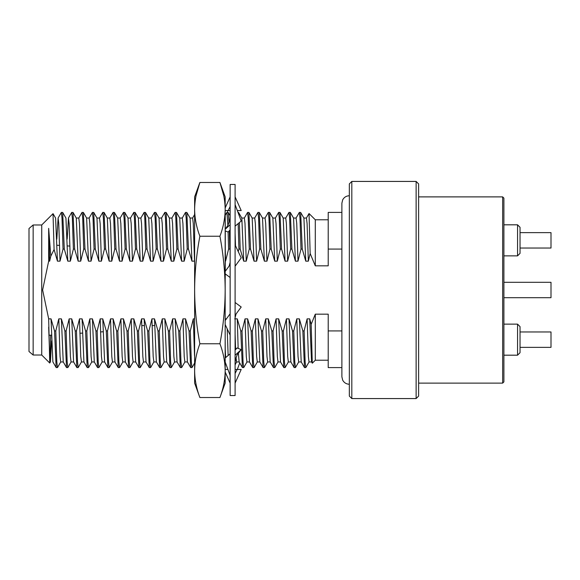 <?xml version="1.0" encoding="UTF-8"?>
<svg xmlns="http://www.w3.org/2000/svg" width="580" height="580" viewBox="0 0 580 580"><rect width="100%" height="100%" fill="white"/><g stroke="black" fill="none" stroke-linecap="round" stroke-linejoin="round"><path stroke-width="0.87" d="M33.147 355.025L29 351.494L29 228.506L33.147 224.975L33.147 355.025L41.731 355.025L41.731 224.975L53.019 213.679L54.085 249.494L57.442 261.145L60.023 261.145L63.039 249.074L64.293 249.074L67.787 261.145L70.368 261.145L73.385 249.074L74.639 249.074L78.133 261.145L80.722 261.145L83.73 249.074L84.984 249.074L88.479 261.145L91.067 261.145L94.076 249.074L95.33 249.074L98.825 261.145L101.413 261.145L104.422 249.074L105.676 249.074L109.171 261.145L111.759 261.145L114.767 249.074L116.029 249.074L119.516 261.145L122.104 261.145L125.113 249.074L126.375 249.074L129.862 261.145L132.45 261.145L135.466 249.074L136.721 249.074L140.215 261.145L142.796 261.145L145.812 249.074L147.066 249.074L150.561 261.145L153.142 261.145L156.158 249.074L157.412 249.074L160.906 261.145L163.495 261.145L166.504 249.074L167.758 249.074L171.252 261.145L173.84 261.145L176.849 249.074L178.103 249.074L181.598 261.145L184.186 261.145L187.195 249.074L188.449 249.074L191.944 261.145L194.532 261.145M48.669 327.127L49.713 356.49L50.417 361.913L49.742 363.036L48.669 318.855L42.63 290L48.669 261.145L48.669 228.346L50.808 256.157L54.085 249.494M50.692 335.16L50.032 360.477M50.417 361.913L51.649 340.888M53.056 213.694L55.593 218.087L57.442 261.145M194.525 318.855L193.307 318.855L190.291 330.926L189.036 330.926L185.542 318.855L182.961 318.855L179.945 330.926L178.691 330.926L175.196 318.855L172.615 318.855L169.599 330.926L168.345 330.926L164.85 318.855L162.262 318.855L159.254 330.926L157.999 330.926L154.505 318.855L151.916 318.855L148.908 330.926L147.653 330.926L144.159 318.855L141.571 318.855L138.562 330.926L137.308 330.926L133.813 318.855L131.225 318.855L128.216 330.926L126.955 330.926L123.468 318.855L120.879 318.855L117.871 330.926L116.609 330.926L113.122 318.855L110.534 318.855L107.517 330.926L106.263 330.926L102.769 318.855L100.188 318.855L97.172 330.926L95.918 330.926L92.423 318.855L89.842 318.855L86.826 330.926L85.572 330.926L82.077 318.855L79.489 318.855L76.48 330.926L75.226 330.926L71.731 318.855L69.143 318.855L66.135 330.926L64.88 330.926L61.386 318.855L58.797 318.855L55.789 330.926L54.534 330.926L51.04 318.855L48.669 318.855M51.04 318.855L52.889 361.913L56.195 367.597L57.507 367.553L60.762 361.913M56.825 239.112L58.116 218.036L58.769 223.51L60.023 261.145M48.669 261.145L49.677 261.145L50.808 256.157M48.669 228.346L49.677 261.145M54.534 330.926L56.144 367.553M55.789 330.926L56.804 361.695L57.456 367.597M58.797 318.855L60.059 356.49L60.704 361.964L62.618 361.964M61.386 318.855L63.234 361.913L66.54 367.597L67.853 367.553L71.115 361.913M64.88 330.926L66.49 367.553M66.135 330.926L67.157 361.695L67.802 367.597M69.143 318.855L70.405 356.49L71.05 361.964L73.638 361.964M71.731 318.855L73.58 361.913L76.894 367.597L78.198 367.553L81.461 361.913L80.75 356.49L79.489 318.855M75.226 330.926L76.835 367.553M76.48 330.926L77.502 361.695L78.148 367.597M82.077 318.855L83.926 361.913L87.239 367.597L88.552 367.553L91.807 361.913M85.572 330.926L87.181 367.553M86.826 330.926L87.848 361.695L88.493 367.597M89.842 318.855L91.096 356.49L91.749 361.964L94.33 361.964M92.423 318.855L94.272 361.913L97.585 367.597L98.897 367.553L102.153 361.913L101.442 356.49L100.188 318.855M95.918 330.926L97.527 367.553M97.172 330.926L98.194 361.695L98.839 367.597M102.769 318.855L104.618 361.913L107.931 367.597L109.243 367.553L112.498 361.913M106.263 330.926L107.873 367.553M107.517 330.926L108.54 361.695L109.185 367.597M110.534 318.855L111.795 356.49L112.44 361.964L115.028 361.964M113.122 318.855L114.963 361.913L118.276 367.597L119.589 367.553L122.844 361.913M116.609 330.926L118.218 367.553M117.871 330.926L118.885 361.695L119.531 367.597M120.879 318.855L122.141 356.49L122.786 361.964L125.374 361.964M123.468 318.855L125.309 361.913L128.622 367.597L129.934 367.553L133.19 361.913M126.955 330.926L128.571 367.553M128.216 330.926L129.231 361.695L129.876 367.597M131.225 318.855L132.487 356.49L133.132 361.964L135.72 361.964M133.813 318.855L135.655 361.913L138.968 367.597L140.28 367.553L143.535 361.913M137.308 330.926L138.917 367.553M138.562 330.926L139.577 361.695L140.229 367.597M141.571 318.855L142.832 356.49L143.477 361.964L146.037 361.964M144.159 318.855L146.008 361.913L149.314 367.597L150.626 367.553L153.888 361.913L153.178 356.49L151.916 318.855M147.653 330.926L149.263 367.553M148.908 330.926L149.923 361.695L150.575 367.597M154.505 318.855L156.353 361.913L159.667 367.597L160.972 367.553L164.234 361.913M157.999 330.926L159.609 367.553M159.254 330.926L160.276 361.695L160.921 367.597M162.262 318.855L163.524 356.49L164.169 361.964L166.757 361.964M164.85 318.855L166.699 361.913L170.012 367.597L171.325 367.553L174.58 361.913M168.345 330.926L169.954 367.553M169.599 330.926L170.621 361.695L171.267 367.597M172.615 318.855L173.869 356.49L174.515 361.964L177.103 361.964M175.196 318.855L177.045 361.913L180.358 367.597L181.671 367.553L184.926 361.913M178.691 330.926L180.3 367.553M179.945 330.926L180.967 361.695L181.612 367.597M182.961 318.855L184.215 356.49L184.868 361.964L187.449 361.964M185.542 318.855L187.391 361.913L190.704 367.597L192.016 367.553L194.525 363.211M189.036 330.926L190.646 367.553M190.291 330.926L191.313 361.695L191.958 367.597M193.307 318.855L194.525 355.801M225.279 349.885L225.678 357.57M227.193 328.817L228.136 355.511M226.425 318.855L225.17 318.855M235.103 334.145L235.596 349.247M236.038 357.773L236.596 361.964L239.185 361.964M315.281 314.193L311.177 324.321L309.705 318.855L307.117 318.855L304.108 330.926L302.847 330.926L299.36 318.855L296.771 318.855L293.763 330.926L292.501 330.926L289.014 318.855L286.426 318.855L283.41 330.926L282.156 330.926L278.668 318.855L276.08 318.855L273.064 330.926L271.81 330.926L268.315 318.855L265.734 318.855L262.718 330.926L261.464 330.926L257.969 318.855L255.381 318.855L252.373 330.926L251.118 330.926L247.624 318.855L245.036 318.855L242.027 330.926L240.773 330.926L237.278 318.855L238.148 348.363M238.344 352.865L239.127 361.913L242.382 367.553L243.745 367.553L247.007 361.913M237.278 318.855L234.69 318.855M240.773 330.926L242.382 367.553M242.027 330.926L243.049 361.695L243.694 367.597M245.036 318.855L246.297 356.49L246.942 361.964L249.53 361.964M247.624 318.855L249.472 361.913L252.786 367.597L254.098 367.553L257.353 361.913M251.118 330.926L252.728 367.553M252.373 330.926L253.395 361.695L254.04 367.597M255.381 318.855L256.643 356.49L257.288 361.964L259.209 361.964M257.969 318.855L259.818 361.913L263.132 367.597L264.444 367.553L267.699 361.913M261.464 330.926L263.074 367.553M262.718 330.926L263.74 361.695L264.386 367.597M265.734 318.855L266.988 356.49L267.641 361.964L270.222 361.964M268.315 318.855L270.164 361.913L273.477 367.597L274.789 367.553L278.045 361.913M271.81 330.926L273.419 367.553M273.064 330.926L274.086 361.695L274.731 367.597M276.08 318.855L277.334 356.49L277.987 361.964L280.568 361.964M278.668 318.855L280.51 361.913L283.823 367.597L285.135 367.553L288.39 361.913M282.156 330.926L283.765 367.553M283.41 330.926L284.432 361.695L285.077 367.597M286.426 318.855L287.687 356.49L288.332 361.964L290.921 361.964M289.014 318.855L290.856 361.913L294.169 367.597L295.481 367.553L298.736 361.913M292.501 330.926L294.111 367.553M293.763 330.926L294.778 361.695L295.423 367.597M296.771 318.855L298.033 356.49L298.678 361.964L301.267 361.964M299.36 318.855L301.201 361.913L304.514 367.597L305.827 367.553L309.082 361.913M302.847 330.926L304.464 367.553M304.108 330.926L305.123 361.695L305.769 367.597M307.117 318.855L308.379 356.49L309.024 361.964L311.612 361.964M309.705 318.855L311.554 361.913L312.315 363.189L315.288 360.224L328.215 360.224M311.177 324.321L312.279 363.181M341.881 330.926L328.215 330.926L328.215 314.171L315.288 314.171L315.288 360.224M328.215 330.926L328.215 367.597L341.881 367.597M341.881 212.403L328.215 212.403L328.215 249.074L341.881 249.074M328.215 219.776L315.288 219.776L315.288 265.829L328.215 265.829L328.215 249.074M306.378 218.087L309.038 213.527L310.148 253.496L315.281 265.807M58.058 218.087L61.371 212.403L62.017 218.305L63.039 249.074M61.371 212.403L62.683 212.447L64.293 249.074M62.683 212.447L65.939 218.087L67.787 261.145M67.171 239.112L68.462 218.036L69.114 223.51L70.368 261.145M68.404 218.087L71.717 212.403L72.362 218.305L73.385 249.074M71.717 212.403L73.029 212.447L74.639 249.074M73.029 212.447L76.284 218.087L78.133 261.145M76.227 218.036L78.815 218.036L79.46 223.51L80.722 261.145M78.749 218.087L82.063 212.403L82.708 218.305L83.73 249.074M82.063 212.403L83.375 212.447L84.984 249.074M83.375 212.447L86.63 218.087L88.479 261.145M86.572 218.036L89.16 218.036L89.806 223.51L91.067 261.145M89.095 218.087L92.408 212.403L93.054 218.305L94.076 249.074M92.408 212.403L93.721 212.447L95.33 249.074M93.721 212.447L96.976 218.087L98.825 261.145M96.918 218.036L99.506 218.036L100.151 223.51L101.413 261.145M99.448 218.087L102.754 212.403L103.407 218.305L104.422 249.074M102.754 212.403L104.066 212.447L105.676 249.074M104.066 212.447L107.322 218.087L109.171 261.145M107.264 218.036L109.852 218.036L110.497 223.51L111.759 261.145M109.794 218.087L113.107 212.403L113.752 218.305L114.767 249.074M113.107 212.403L114.412 212.447L116.029 249.074M114.412 212.447L117.675 218.087L119.516 261.145M117.609 218.036L120.198 218.036L120.843 223.51L122.104 261.145M120.14 218.087L123.453 212.403L124.098 218.305L125.113 249.074M123.453 212.403L124.765 212.447L126.375 249.074M124.765 212.447L128.02 218.087L129.862 261.145M127.955 218.036L130.543 218.036L131.189 223.51L132.45 261.145M130.486 218.087L133.799 212.403L134.444 218.305L135.466 249.074M133.799 212.403L135.111 212.447L136.721 249.074M135.111 212.447L138.366 218.087L140.215 261.145M138.337 218.036L140.889 218.036L141.542 223.51L142.796 261.145M140.831 218.087L144.144 212.403L144.79 218.305L145.812 249.074M144.144 212.403L145.457 212.447L147.066 249.074M145.457 212.447L148.712 218.087L150.561 261.145M148.654 218.036L151.235 218.036L151.887 223.51L153.142 261.145M151.177 218.087L154.49 212.403L155.135 218.305L156.158 249.074M154.49 212.403L155.803 212.447L157.412 249.074M155.803 212.447L159.058 218.087L160.906 261.145M159 218.036L161.588 218.036L162.233 223.51L163.495 261.145M161.523 218.087L164.836 212.403L165.481 218.305L166.504 249.074M164.836 212.403L166.148 212.447L167.758 249.074M166.148 212.447L169.403 218.087L171.252 261.145M169.346 218.036L171.934 218.036L172.579 223.51L173.84 261.145M171.868 218.087L175.182 212.403L175.827 218.305L176.849 249.074M175.182 212.403L176.494 212.447L178.103 249.074M176.494 212.447L179.749 218.087L181.598 261.145M179.691 218.036L182.279 218.036L182.925 223.51L184.186 261.145M182.221 218.087L185.528 212.403L186.18 218.305L187.195 249.074M185.528 212.403L186.84 212.447L188.449 249.074M186.84 212.447L190.095 218.087L191.944 261.145M190.037 218.036L192.625 218.036L193.27 223.51L194.525 260.862M225.279 250.089L225.569 261.145L228.585 249.074L229.839 249.074L230.137 250.009M225.279 215.194L226.918 212.403L227.896 225.475M225.17 230.847L228.107 232.051L228.585 249.074M226.918 212.403L228.23 212.447L229.042 222.771M229.339 231.014L229.839 249.074M235.103 233.16L235.502 245.775M238.162 223.605L238.931 249.074L240.185 249.074L243.68 261.145L246.261 261.145L249.277 249.074L250.531 249.074L254.025 261.145L256.614 261.145L259.623 249.074L260.877 249.074L264.371 261.145L266.959 261.145L269.968 249.074L271.223 249.074L274.717 261.145L277.305 261.145L280.314 249.074L281.568 249.074L285.063 261.145L287.651 261.145L290.66 249.074L291.921 249.074L295.409 261.145L297.997 261.145L301.005 249.074L302.267 249.074L305.754 261.145L308.342 261.145L310.148 253.496M238.228 251.575L238.931 249.074M238.003 212.403L238.576 212.447L238.938 214.926M239.38 222.589L240.185 249.074M238.576 212.447L241.831 218.087L243.68 261.145M241.773 218.036L244.361 218.036L245.006 223.51L246.261 261.145M244.296 218.087L247.609 212.403L248.255 218.305L249.277 249.074M247.609 212.403L248.921 212.447L250.531 249.074M248.921 212.447L252.177 218.087L254.025 261.145M252.119 218.036L254.707 218.036L255.352 223.51L256.614 261.145M254.642 218.087L257.955 212.403L258.6 218.305L259.623 249.074M257.955 212.403L259.267 212.447L260.877 249.074M259.267 212.447L262.523 218.087L264.371 261.145M262.464 218.036L265.053 218.036L265.698 223.51L266.959 261.145M264.995 218.087L268.301 212.403L268.953 218.305L269.968 249.074M268.301 212.403L269.613 212.447L271.223 249.074M269.613 212.447L272.868 218.087L274.717 261.145M272.81 218.036L275.399 218.036L276.044 223.51L277.305 261.145M275.34 218.087L278.646 212.403L279.299 218.305L280.314 249.074M278.646 212.403L279.959 212.447L281.568 249.074M279.959 212.447L283.221 218.087L285.063 261.145M283.156 218.036L285.744 218.036L286.389 223.51L287.651 261.145M285.686 218.087L289 212.403L289.645 218.305L290.66 249.074M289 212.403L290.305 212.447L291.921 249.074M290.305 212.447L293.567 218.087L295.409 261.145M293.502 218.036L296.09 218.036L296.735 223.51L297.997 261.145M296.032 218.087L299.345 212.403L299.99 218.305L301.005 249.074M299.345 212.403L300.657 212.447L302.267 249.074M300.657 212.447L303.913 218.087L305.754 261.145M303.848 218.036L306.436 218.036L307.081 223.51L308.342 261.145M351.813 398.569L349.334 396.089L349.334 183.911L351.813 181.431L351.813 398.569L416.128 398.569L416.128 181.431L351.813 181.431M416.128 181.431L418.615 183.911L418.615 396.089L416.128 398.569M418.615 383.119L502.657 383.119L502.657 196.881L418.615 196.881M502.657 196.881L503.897 198.121L503.897 381.879L502.657 383.119M503.897 282.3L551 282.3L551 297.7L503.897 297.7M520.035 227.302L517.556 224.815L520.035 227.302L520.035 253.373L517.556 255.86L517.556 224.815L503.897 224.815M517.556 324.14L520.035 326.627L520.035 352.698L517.556 355.185L517.556 324.14L503.897 324.14M520.035 232.638L551 232.638L551 248.037L520.035 248.037M520.035 331.963L551 331.963L551 347.362L520.035 347.362M199.875 397.525L194.626 383.119L194.626 196.881L199.875 182.475C196.482 191.422 194.735 200.383 194.626 209.358C194.735 218.326 196.482 227.28 199.875 236.234C196.475 254.156 194.728 272.078 194.626 290C194.728 307.922 196.475 325.844 199.875 343.766C196.475 352.72 194.728 361.681 194.626 370.642C194.728 379.603 196.475 388.564 199.875 397.525L219.929 397.525C223.322 388.564 225.069 379.603 225.17 370.642L225.17 383.119L219.929 397.525M195.707 197.533L196.011 195.91M196.04 195.786L199.875 182.475L219.929 182.475C223.322 191.422 225.069 200.383 225.17 209.358C225.069 218.326 223.322 227.28 219.929 236.234L199.875 236.234M224.097 197.533L223.786 195.91M223.764 195.786L219.929 182.475L225.17 196.881L225.17 290C225.069 307.922 223.322 325.844 219.929 343.766L199.875 343.766M219.929 236.234C223.322 254.156 225.069 272.078 225.17 290L225.17 370.642C225.069 361.681 223.322 352.72 219.929 343.766M194.626 367.597L194.626 212.403M225.17 280.735L225.279 273.912M225.17 337.93L225.279 357.904M225.279 271.302L225.279 230.891M225.279 229.165L225.17 212.403M225.17 367.597L225.279 362.297M235.103 184.462L235.103 395.538L230.137 395.538L230.137 184.462L235.103 184.462M230.137 224.736L225.17 229.325M230.137 230.34L228.107 232.051L230.137 229.926M235.103 226.171L241.207 221.052L235.103 204.595M230.137 277.523L225.17 273.832M230.137 262.341L229.187 265.988L225.17 271.447M235.103 266.191L241.207 257.897L235.103 244.927M235.103 317.659L236.053 314.012L241.207 307.008L235.103 302.477M230.137 313.809L225.17 320.559M230.137 335.073L225.17 324.517M235.103 355.264L241.207 349.624L237.14 347.949L235.103 350.074M237.14 347.949L235.103 349.66M230.137 353.829L225.17 357.998M230.137 375.405L225.17 362.014M235.103 383.119L241.207 369.46L237.14 369.46L235.103 373.433M237.14 369.46L235.103 369.46L237.14 369.46M227.933 369.46L225.17 369.46M230.137 383.119L225.17 372.005M235.937 363.167L235.103 364.921M239.721 362.95L237.307 369.46M227.933 210.54L227.244 212.403M229.963 215.448L230.137 215.079M225.17 210.54L230.137 210.54L228.107 210.54L230.137 206.567M237.307 210.54L241.207 210.54L235.103 196.881M230.137 196.881L225.17 207.995M349.334 384.257C346.354 384.141 344.143 382.786 342.693 380.19L341.881 376.804L341.881 203.196L342.693 199.81C344.143 197.214 346.354 195.859 349.334 195.743M41.731 355.025L49.742 363.036M62.821 361.964L63.292 361.964M81.396 361.964L83.984 361.964M102.094 361.964L104.675 361.964M135.691 361.964L133.132 361.964M153.823 361.964L156.411 361.964M225.279 363.704L225.598 363.152M235.103 364.602L236.625 361.964M259.412 361.964L259.876 361.964M315.288 219.776L309.038 213.527M140.889 218.036L138.308 218.036M194.525 214.694L192.596 218.036M230.137 215.753L228.23 212.447M33.147 224.975L41.731 224.975M69.962 246.087L67.374 245.92M59.602 245.42L57.007 245.253M103.117 331.767L100.536 331.934M82.461 333.101L79.88 333.268M51.482 335.11L48.901 335.276M141.745 325.583L144.333 325.583M152.098 325.583L154.679 325.583M517.556 255.86L503.897 255.86M520.035 352.698L517.556 355.185L503.897 355.185M225.17 229.274L228.063 225.149L229.861 219.276L230.137 215.354M240.888 349.921L237.176 354.851C235.524 359.071 234.835 362.333 235.103 364.646"/></g></svg>
